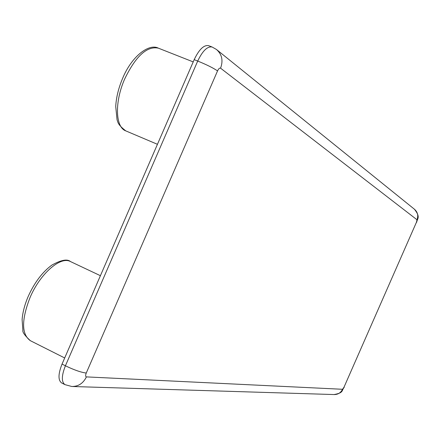 <?xml version="1.0" encoding="UTF-8"?>
<svg xmlns="http://www.w3.org/2000/svg" width="440" height="440" viewBox="0 0 440 440"><rect width="100%" height="100%" fill="white"/><g stroke="black" fill="none" stroke-linecap="round" stroke-linejoin="round"><path stroke-width="0.66" d="M62.04 364.084L65.417 365.789C61.512 375.661 61.353 381.942 64.944 384.637L61.617 382.932C58.003 380.232 58.146 373.945 62.04 364.084L194.183 59.653C199.062 49.445 203.88 44.781 208.621 45.661L212.119 47.014C207.399 46.151 202.598 50.826 197.714 61.044L194.183 59.653M124.718 78.909C114.45 101.976 115.363 127.243 125.763 130.873C117.639 124.509 118.151 122.606 117.057 119.807L115.726 106.48C116.232 97.372 118.547 87.956 122.672 78.238C131.577 56.551 148.841 43.175 158.356 48.153C147.026 45.837 135.812 56.089 124.718 78.909M29.986 297.688C21.378 319.985 21.494 334.312 30.327 340.67C24.888 335.621 22.401 332.189 22.88 330.374L22.11 319.539C22.682 312.307 24.706 304.623 28.177 296.494C34.447 282.601 42.312 272.156 51.772 265.161C61.023 259.985 67.238 258.77 70.411 261.531C60.528 255.954 40.068 273.68 29.986 297.688M343.976 387.255L342.534 389.285L86.411 376.893C85.426 376.613 85.371 375.331 86.251 373.049L217.542 70.917C218.625 68.679 219.637 67.766 220.572 68.184L416.988 219.753L416.493 222.139L343.976 387.255L416.493 222.139M86.251 373.049C81.043 372.394 74.102 369.974 65.417 365.789L197.714 61.044C206.679 64.708 213.29 67.996 217.542 70.917M212.119 47.014L216.441 49.462C221.98 54.335 223.355 60.577 220.572 68.184M416.988 219.753C418.523 215.573 417.659 212.064 414.409 209.215L217.003 49.913M72.749 386.518L334.048 394.554C337.925 394.603 340.752 392.849 342.534 389.285M86.411 376.893C83.226 383.367 78.347 386.568 71.775 386.485L64.944 384.637M30.327 340.67L64.697 357.973M125.763 130.873L157.438 144.304M334.048 394.554C343.998 392.75 341.297 390.704 344.25 387.2M414.409 209.215C420.915 217.393 417.148 218.609 416.664 222.327M158.356 48.153L193.204 61.903M70.411 261.531L100.408 275.693"/></g></svg>
